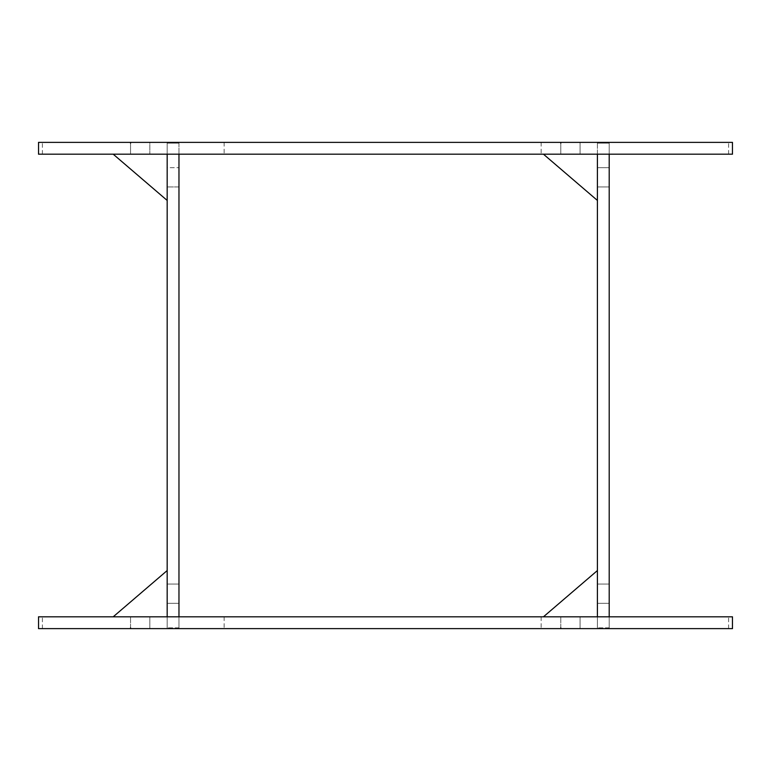 <?xml version="1.0" encoding="UTF-8"?>
<svg xmlns="http://www.w3.org/2000/svg" width="771" height="771" viewBox="0 0 771 771"><rect width="100%" height="100%" fill="white"/><g stroke="black" fill="none" stroke-linecap="round" stroke-linejoin="round"><path stroke-width="0.58" stroke-dasharray="3.85 2.89" d="M131.321 142.384L149.054 142.384A0.771 0.771 0 0 1 149.825 143.155L149.825 154.181L149.825 143.155A0.771 0.771 0 0 0 149.054 142.384L131.321 142.384A0.771 0.771 0 0 0 130.55 143.155L130.55 154.181L113.192 154.181L167.172 200.441L167.172 154.181L149.825 154.181L149.825 142.384L130.55 142.384L149.825 142.384L149.825 154.181L167.172 154.181L167.172 142.384L167.172 154.181L178.968 154.181L167.172 154.181L178.968 154.181L167.172 154.181L167.172 167.673L178.968 167.673L167.172 167.673L167.172 200.441M130.55 143.155L130.55 154.181L113.192 154.181M178.197 186.948L167.172 186.948L178.197 186.948A0.771 0.771 0 0 0 178.968 186.177L178.968 168.444A0.771 0.771 0 0 0 178.197 167.673A0.771 0.771 0 0 1 178.968 168.444L178.968 186.177A0.771 0.771 0 0 1 178.197 186.948M561.558 142.384L579.291 142.384A0.771 0.771 0 0 1 580.062 143.155L580.062 154.181L580.062 143.155A0.771 0.771 0 0 0 579.291 142.384L561.558 142.384A0.771 0.771 0 0 0 560.787 143.155L560.787 154.181L543.439 154.181L597.409 200.441L597.409 186.948L609.206 186.948L597.409 186.948L597.409 142.384L597.409 154.181L609.206 154.181L580.062 154.181L580.062 142.384L560.787 142.384L580.062 142.384L580.062 154.181L560.787 154.181L597.409 154.181L597.409 616.819L609.206 616.819L597.409 616.819L609.206 616.819L597.409 616.819L597.409 628.616L597.409 616.819L597.409 628.616L609.206 628.616L597.409 628.616L609.206 628.616L597.409 628.616L597.409 616.819L560.787 616.819L580.062 616.819L580.062 628.616L580.062 616.819L609.206 616.819L609.206 142.384L597.409 142.384L609.206 142.384L597.409 142.384L609.206 142.384L609.206 143.155L597.409 143.155L609.206 143.155L609.206 154.181L597.409 154.181L609.206 154.181L609.206 142.384L609.206 154.181M597.409 200.441L597.409 167.673L609.206 167.673L609.206 186.948L609.206 167.673L597.409 167.673L597.409 154.181M561.558 628.616L579.291 628.616A0.771 0.771 0 0 0 580.062 627.845L580.062 616.819L580.062 627.845A0.771 0.771 0 0 1 579.291 628.616L561.558 628.616A0.771 0.771 0 0 1 560.787 627.845L560.787 616.819L560.787 628.616L580.062 628.616L560.787 628.616L560.787 616.819L543.439 616.819L597.409 570.559L597.409 584.052L608.435 584.052A0.771 0.771 0 0 1 609.206 584.823L609.206 602.556A0.771 0.771 0 0 1 608.435 603.327L597.409 603.327L609.206 603.327L597.409 603.327L597.409 584.052L609.206 584.052L597.409 584.052L597.409 616.819L609.206 616.819L609.206 628.616L609.206 616.819M609.206 603.327L609.206 584.052L609.206 603.327M526.285 616.819L224.13 616.819L526.285 616.819M131.321 628.616L149.054 628.616A0.771 0.771 0 0 0 149.825 627.845L149.825 616.819L149.825 627.845A0.771 0.771 0 0 1 149.054 628.616L131.321 628.616A0.771 0.771 0 0 1 130.55 627.845L130.55 616.819L130.55 628.616L149.825 628.616L130.55 628.616L130.55 616.819L113.192 616.819L167.172 570.559L167.172 584.052L178.197 584.052A0.771 0.771 0 0 1 178.968 584.823L178.968 602.556A0.771 0.771 0 0 1 178.197 603.327L167.172 603.327L167.172 616.819L178.968 616.819L178.968 628.616L167.172 628.616L178.968 628.616L167.172 628.616L178.968 628.616L178.968 616.819L178.968 628.616L178.968 616.819L167.172 616.819L178.968 616.819L167.172 616.819L167.172 628.616L167.172 616.819L167.172 628.616L167.172 616.819L130.55 616.819L149.825 616.819L149.825 628.616L149.825 616.819L167.172 616.819L167.172 154.181L178.968 154.181L178.968 142.384L167.172 142.384L178.968 142.384L167.172 142.384L178.968 142.384L178.968 143.155L167.172 143.155L178.968 143.155L178.968 154.181L167.172 154.181L167.172 142.384L167.172 154.181M732.45 616.819L38.55 616.819M526.285 628.616L224.13 628.616L526.285 628.616M732.45 628.616L38.55 628.616M130.55 627.845L130.55 616.819L113.192 616.819M167.172 570.559L167.172 584.052L178.197 584.052A0.771 0.771 0 0 1 178.968 584.823L178.968 602.556A0.771 0.771 0 0 1 178.197 603.327L167.172 603.327L167.172 616.819L178.968 616.819L178.968 154.181M178.968 186.948L167.172 186.948L178.968 186.948L178.968 167.673L178.968 186.948M178.968 603.327L167.172 603.327L167.172 584.052L178.968 584.052L167.172 584.052L167.172 603.327L178.968 603.327L178.968 584.052L178.968 603.327M178.968 616.819L167.172 616.819M560.787 627.845L560.787 616.819L543.439 616.819M597.409 570.559L597.409 584.052L608.435 584.052A0.771 0.771 0 0 1 609.206 584.823L609.206 602.556A0.771 0.771 0 0 1 608.435 603.327L597.409 603.327L597.409 616.819M526.285 142.384L224.13 142.384L526.285 142.384M732.45 142.384L38.55 142.384M130.55 154.181L149.825 154.181L130.55 154.181L130.55 142.384L130.55 154.181M526.285 154.181L224.13 154.181L526.285 154.181M732.45 154.181L38.55 154.181M560.787 143.155L560.787 154.181L560.787 142.384L560.787 154.181L543.439 154.181M608.435 186.948L597.409 186.948L608.435 186.948A0.771 0.771 0 0 0 609.206 186.177L609.206 168.444A0.771 0.771 0 0 0 608.435 167.673L597.409 167.673L608.435 167.673A0.771 0.771 0 0 1 609.206 168.444L609.206 186.177A0.771 0.771 0 0 1 608.435 186.948M609.206 627.845L597.409 627.845L609.206 627.845M42.405 628.616L42.405 616.819M728.595 628.616L728.595 616.819M178.968 627.845L167.172 627.845L178.968 627.845M42.405 154.181L42.405 142.384M728.595 154.181L728.595 142.384M224.13 616.819L224.13 628.616M541.146 616.819L541.146 628.616M224.13 142.384L224.13 154.181M541.146 142.384L541.146 154.181"/><path stroke-width="1.16" d="M113.192 154.181L167.172 200.441M131.321 142.384A0.771 0.771 0 0 0 130.55 143.155M597.409 616.819L597.409 154.181M609.206 616.819L609.206 154.181M38.55 616.819L38.55 628.616L38.55 616.819M732.479 616.819L38.511 616.819M732.45 616.819L732.45 628.616L732.45 616.819M732.479 628.616L38.511 628.616M113.192 616.819L167.172 570.559M131.321 628.616A0.771 0.771 0 0 1 130.55 627.845M167.172 616.819L167.172 154.181M178.968 616.819L178.968 154.181M543.439 616.819L597.409 570.559M561.558 628.616A0.771 0.771 0 0 1 560.787 627.845M38.55 142.384L38.55 154.181L38.55 142.384M732.479 142.384L38.511 142.384M732.45 142.384L732.45 154.181L732.45 142.384M732.479 154.181L38.511 154.181M543.439 154.181L597.409 200.441M561.558 142.384A0.771 0.771 0 0 0 560.787 143.155"/></g></svg>
